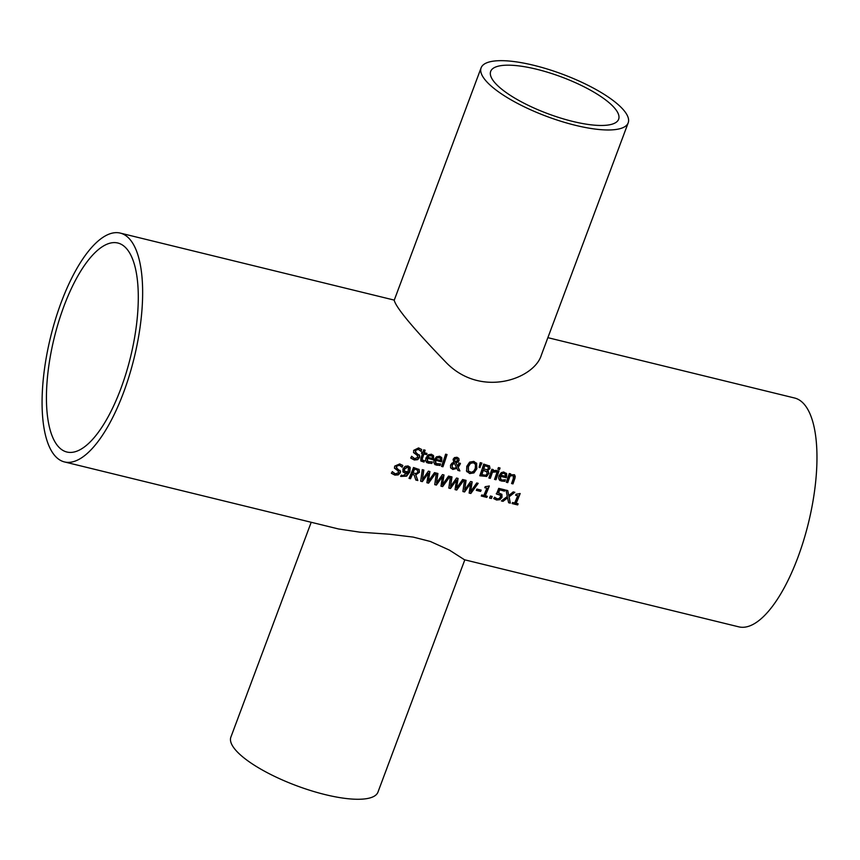 <?xml version="1.0" encoding="UTF-8"?>
<svg xmlns="http://www.w3.org/2000/svg" width="860" height="860" viewBox="0 0 860 860"><rect width="100%" height="100%" fill="white"/><g stroke="black" fill="none" stroke-linecap="round" stroke-linejoin="round"><path stroke-width="1.29" d="M517.827 503.777A116.992 42.796 103.7 0 1 517.44 504.627L512.216 503.347M519.87 493.489A116.992 42.796 103.7 0 1 515.903 503.057L518.129 503.852A117.777 43.086 103.7 0 1 517.655 504.927L517.44 504.627M517.655 504.927L512.119 503.573A117.777 43.086 -76.3 0 0 512.592 502.498L514.656 502.992A117.777 43.086 -76.3 0 0 517.698 495.747L515.721 495.016M517.698 495.747L515.635 495.252A117.777 43.086 -76.3 0 0 516.032 494.242L520.171 493.565A117.777 43.086 103.7 0 1 516.118 503.358M419.218 454.789L419.336 457.176L417.444 459.369L414.112 459.681L410.704 457.885M420.776 451.081L418.024 449.017L415.079 450.307L415.96 452.5M416.165 452.801L419.712 455.864L419.54 457.477L417.659 459.67L414.316 459.982L410.908 458.187A117.777 43.086 -76.3 0 0 411.585 456.262L414.681 458.638L417.885 457.337L417.1 455.219L413.692 452.693L413.66 450.382L418.562 447.92L421.69 449.522A117.777 43.086 103.7 0 1 421.088 451.414L418.229 449.318L415.283 450.608L416.165 452.801L415.326 452.005M421.454 449.318A116.992 42.796 103.7 0 1 420.884 451.102L420.787 451.081M417.659 455.671L413.488 452.392M417.573 455.52L416.885 454.918M424.012 462.056L420.884 461.014L420.841 458.487A117.777 43.086 -76.3 0 0 422.486 453.639L421.518 453.403A117.777 43.086 -76.3 0 0 421.916 452.166L422.883 452.403A117.777 43.086 -76.3 0 0 423.7 449.844L425.141 450.199A117.777 43.086 103.7 0 1 424.324 452.758L426.969 453.403A117.777 43.086 103.7 0 1 426.56 454.639L423.915 453.994A117.777 43.086 103.7 0 1 422.507 458.165L422.131 459.896L424.474 460.756A117.777 43.086 103.7 0 1 424.012 462.056L420.787 460.852M422.486 453.639L421.594 453.166M424.862 450.124A116.992 42.796 103.7 0 1 424.109 452.457L424.324 452.758M424.152 460.767A116.992 42.796 103.7 0 1 423.797 461.755M423.915 453.994L423.711 453.693A116.992 42.796 103.7 0 1 422.303 457.864L421.916 459.595L423.142 460.734M426.56 454.639L423.711 453.693M426.678 453.338A116.992 42.796 103.7 0 1 426.356 454.338M432.053 461.981A116.992 42.796 103.7 0 1 431.634 463.175L428.463 463.185L426.055 461.798M433.257 455.273L433.332 458.767A116.992 42.796 103.7 0 1 433.064 459.562L427.162 458.122L427.388 461.057M432.064 456.015L429.043 455.714L427.753 457.305L432.257 458.401L432.354 456.52M432.15 456.219L430.763 455.133L428.828 455.413L427.753 457.305M427.366 458.423L427.839 461.605L432.397 461.895A117.777 43.086 103.7 0 1 431.838 463.475L426.872 462.691L425.582 460.315L425.947 457.961L428.183 454.822L431.451 454.231L433.601 455.821L433.548 459.068A117.777 43.086 103.7 0 1 433.268 459.863L427.162 458.122M456.983 468.41L452.865 469.452L450.608 467.797L450.522 465.185L451.919 463.207L453.768 462.304L453.102 459.304L454.488 457.595L456.993 457.273L458.842 458.487L459.079 460.455L458.111 461.949L455.929 462.841L457.649 466.335L458.928 462.992L460.423 463.357A117.777 43.086 103.7 0 1 460.175 464.12L458.187 467.399L459.906 470.914L457.95 470.431L456.778 468.109L452.65 469.151L450.704 467.98M459.906 470.914L457.821 470.151M458.187 467.399L459.702 470.613M460.132 463.293A116.992 42.796 103.7 0 1 459.96 463.819L457.971 467.109M457.649 466.335L455.929 462.841M458.681 458.272L458.864 460.143L457.907 461.648L455.714 462.54M454.306 463.035L452.22 465.195L452.231 467.163L453.725 468.302L456.563 467.56L454.101 462.734L452.016 464.894L452.306 467.313M455.392 462.11L454.564 460.734L455.392 462.11L457.541 460.24L456.617 458.272L454.617 459.584L455.187 461.809L454.413 459.283L456.402 457.971L457.294 458.67M457.197 458.509L456.402 457.971M440.277 463.991A116.992 42.796 103.7 0 1 439.847 465.185L436.687 465.195L434.268 463.809M441.481 457.284L441.556 460.777A116.992 42.796 103.7 0 1 441.277 461.573L435.386 460.132L435.612 463.067M440.277 458.025L437.256 457.724L435.966 459.315L440.471 460.412L440.578 458.531M440.363 458.229L438.976 457.144L437.052 457.423L435.966 459.315M435.59 460.433L436.052 463.615L440.621 463.906A117.777 43.086 103.7 0 1 440.062 465.486L435.085 464.701L433.805 462.325L434.171 459.971L436.407 456.832L439.675 456.241L441.814 457.832L441.76 461.078A117.777 43.086 103.7 0 1 441.492 461.874L435.386 460.132M486.642 476.44L479.783 475.773A117.777 43.086 -76.3 0 0 483.707 464.088L489.544 466.034L490.028 468.517L487.609 470.646A117.777 43.086 103.7 0 1 487.588 470.7L488.931 473.247L486.642 476.44L479.869 475.548M488.394 471.377L488.523 473.817L486.438 476.139M489.34 465.733L489.813 468.216L487.394 470.345M486.975 471.914L483.03 470.259A116.992 42.796 103.7 0 1 481.546 474.537L485.728 475.29L487.136 473.806L486.62 471.463L483.03 470.259M483.234 470.56A117.777 43.086 103.7 0 1 481.761 474.838M488.179 466.937L484.578 465.507A116.992 42.796 103.7 0 1 483.46 468.958L487.254 469.71L488.383 468.356L487.986 466.668L484.578 465.507M484.793 465.808A117.777 43.086 103.7 0 1 483.664 469.259M446.748 454.467A116.992 42.796 103.7 0 1 442.739 466.464L441.588 466.185M442.943 466.765L441.502 466.41A117.777 43.086 -76.3 0 0 445.598 454.188L447.039 454.542A117.777 43.086 103.7 0 1 442.943 466.765L442.739 466.464M495.973 479.729L494.543 479.385A117.777 43.086 -76.3 0 0 497.521 470.656L498.95 471.011A117.777 43.086 103.7 0 1 495.973 479.729L494.618 479.149M498.671 470.936A116.992 42.796 103.7 0 1 495.768 479.428M476.462 463.046L476.633 468.485L473.731 472.613L469.517 473.269L466.41 470.818M475.042 463.766L473.387 462.766L470.474 463.379L468.377 466.711L468.463 471.129L471.56 472.333L473.828 471.033L475.268 468.399L475.505 464.615M475.3 464.314L473.183 462.465L470.259 463.078L468.162 466.41L468.367 470.979M476.569 463.196L476.838 468.786L473.946 472.914L469.721 473.57L466.614 471.119L466.797 466.324L469.646 462.11L473.817 461.39L476.752 463.594M467.012 471.839L466.614 471.119M504.874 481.331L499.907 480.546L498.628 478.181L498.993 475.827L501.229 472.677L503.627 471.968L506.637 473.688L506.583 476.924A117.777 43.086 103.7 0 1 506.314 477.73L500.412 476.289L500.875 479.461L502.143 480.084L505.443 479.751A117.777 43.086 103.7 0 1 504.874 481.331L501.498 481.052L499.09 479.654M506.411 473.279L506.379 476.623A116.992 42.796 103.7 0 1 506.099 477.429L500.197 475.988L500.434 478.923M505.089 479.837A116.992 42.796 103.7 0 1 504.669 481.03M505.39 474.376L504.014 473.301L502.079 473.581L500.789 475.161L505.293 476.257L505.099 473.881M505.185 474.075L503.799 473L501.864 473.279L500.789 475.161M481.621 463.002L479.912 467.313L479.149 467.12M480.116 467.614L479.084 467.356L480.235 462.659L481.923 463.078L479.912 467.313M513.656 476.58L512.538 475.591L509.98 476.117A117.777 43.086 103.7 0 1 507.733 482.611L506.303 482.256A117.777 43.086 -76.3 0 0 509.281 473.537L510.711 473.881A117.777 43.086 103.7 0 1 510.388 474.87L514.398 474.731L515.237 476.343L514.947 478.267A117.777 43.086 103.7 0 1 512.99 483.89L511.56 483.546A117.777 43.086 -76.3 0 0 513.28 478.601L513.366 475.988M512.99 483.89L511.635 483.309M513.452 476.268L512.334 475.29L509.776 475.816A116.992 42.796 103.7 0 1 507.529 482.31L506.379 482.03M514.731 475.053L514.742 477.966A116.992 42.796 103.7 0 1 512.786 483.589M510.388 474.87L510.184 474.569A116.992 42.796 103.7 0 0 510.431 473.817M496.091 470.312A116.992 42.796 103.7 0 1 495.639 471.667L492.242 471.893A116.992 42.796 103.7 0 1 490.103 478.052L488.964 477.773M493.006 469.56A116.992 42.796 103.7 0 1 492.651 470.646L496.36 470.431A117.777 43.086 103.7 0 1 495.854 471.968L495.639 471.667M495.854 471.968L492.447 472.194A117.777 43.086 103.7 0 1 490.318 478.343L488.878 477.999A117.777 43.086 -76.3 0 0 491.856 469.27L493.296 469.625A117.777 43.086 103.7 0 1 492.866 470.947M407.64 472.935L404.952 473.108L403.007 471.904L402.942 468.861L405.125 466.356L408.07 465.937L410.198 467.55L409.79 471.914L406.629 476.128L400.814 476.429A117.777 43.086 -76.3 0 0 401.416 475.053L402.792 475.709L407.64 472.935L404.748 472.806L402.824 471.635M409.865 467.002L409.586 471.613L406.414 475.827L400.61 476.117M408.758 468.119L407.586 467.152L404.522 469.173L404.512 471.269L408.081 471.893L408.457 467.636M408.554 467.829L407.371 466.851L404.308 468.883L404.297 470.968M499.746 467.915A116.992 42.796 103.7 0 1 499.316 469.248L497.972 468.926M499.531 469.549L497.897 469.151A117.777 43.086 -76.3 0 0 498.392 467.593L500.025 467.99A117.777 43.086 103.7 0 1 499.531 469.549L499.316 469.248M414.101 474.903L412.37 474.483A117.777 43.086 103.7 0 1 410.532 478.73L409.016 478.364A117.777 43.086 -76.3 0 0 413.531 467.517L419.121 469.528L419.443 472.258L415.778 474.87L417.81 480.514L415.842 480.031L414.101 474.903L412.155 474.183A116.992 42.796 103.7 0 1 410.317 478.429L409.123 478.138M417.81 480.514L415.756 479.762M415.778 474.87L417.594 480.213M418.906 469.227L419.239 471.957L415.563 474.569M417.616 470.237L414.327 468.861A116.992 42.796 103.7 0 1 412.66 472.978L416.476 473.537L417.82 471.979L417.487 470.044L414.327 468.861M414.541 469.162A117.777 43.086 103.7 0 1 412.864 473.279M400.072 470.345L400.072 472.559L398.062 474.58L394.675 474.817L391.311 473.075M402.577 465.271A116.992 42.796 103.7 0 1 401.921 466.926L399.126 464.927L396.084 466.088L396.868 468.152M397.083 468.453L400.523 471.366L400.287 472.86L398.266 474.881L394.88 475.118L391.515 473.376A117.777 43.086 -76.3 0 0 392.289 471.602L395.31 473.871L398.61 472.71L397.911 470.71L394.589 468.302L394.654 466.152L399.728 463.927L402.824 465.475A117.777 43.086 103.7 0 1 402.125 467.227L399.33 465.228L396.288 466.389L397.083 468.453L396.267 467.679M398.459 471.14L394.375 468.001M398.363 470.99L397.707 470.409M428.581 483.148L426.893 482.739L428.355 473.204L422.335 481.621L420.658 481.213L422.271 469.657L423.829 470.044L422.4 479.622L428.377 471.151L429.914 471.527L428.43 481.213L434.472 472.645L435.945 473L428.581 483.148L426.936 482.492M435.59 472.914L428.377 482.847M428.355 473.204L422.12 481.32L420.701 480.966M428.43 481.213L429.667 471.473M422.4 479.622L423.593 469.979M443.749 474.913L442.513 484.664L448.554 476.085L450.027 476.451L442.663 486.588L440.976 486.179L442.427 476.655L436.418 485.062L434.741 484.653L436.353 473.108L437.912 473.484L436.482 483.062L437.665 473.419M442.427 476.655L436.203 484.76L434.784 484.416M449.673 476.365L442.459 486.287L441.008 485.932M436.482 483.062L442.459 474.591L443.996 474.967L442.513 484.664M456.746 490.039L455.058 489.619L456.51 480.095L450.5 488.512L448.823 488.093L450.436 476.548L451.994 476.924L450.554 486.513L456.542 478.042L458.079 478.418L456.596 488.104L462.626 479.525L464.11 479.891L456.746 490.039L455.09 489.383M463.755 479.805L456.542 489.738M456.51 480.095L450.285 488.2L448.866 487.856M456.596 488.104L457.832 478.353M450.554 486.513L451.747 476.87M471.914 481.804L470.678 491.544L476.709 482.976L478.192 483.331L470.829 493.479L469.13 493.07L470.592 483.535L464.583 491.952L462.906 491.544L464.518 479.987L466.077 480.375L464.637 489.953L465.83 480.31M470.592 483.535L464.368 491.651L462.938 491.296M477.837 483.245L470.613 493.178L469.173 492.823M464.637 489.953L470.624 481.482L472.161 481.858L470.678 491.544M480.611 491.425L476.322 490.372A117.777 43.086 -76.3 0 0 476.87 489.06L481.17 490.103A117.777 43.086 103.7 0 1 480.611 491.425L476.408 490.146M480.858 490.039A116.992 42.796 103.7 0 1 480.407 491.125M486.986 496.231A116.992 42.796 103.7 0 1 486.61 497.091L481.374 495.812M489.028 485.943A116.992 42.796 103.7 0 1 485.062 495.51L487.298 496.306A117.777 43.086 103.7 0 1 486.814 497.392L486.61 497.091M486.814 497.392L481.277 496.037A117.777 43.086 -76.3 0 0 481.75 494.952L483.815 495.457A117.777 43.086 -76.3 0 0 486.857 488.211L484.879 487.48M486.857 488.211L484.793 487.706A117.777 43.086 -76.3 0 0 485.19 486.695L489.329 486.018A117.777 43.086 103.7 0 1 485.276 495.812M491.339 498.499L489.523 498.048A117.777 43.086 -76.3 0 0 490.415 496.016L492.232 496.467A117.777 43.086 103.7 0 1 491.339 498.499L489.619 497.822M491.931 496.392A116.992 42.796 103.7 0 1 491.135 498.198M501.713 494.156L501.778 497.048L499.671 499.38L496.413 499.735L493.715 498.402M504.669 489.813A116.992 42.796 103.7 0 1 504.25 490.877L499.477 489.716A116.992 42.796 103.7 0 1 498.305 492.64L501.95 494.5M500.359 495.102L496.241 493.715M501.917 494.457L501.993 497.349L499.875 499.681L496.628 500.036L493.919 498.703A117.777 43.086 -76.3 0 0 494.586 497.198L497.198 498.811L499.123 498.563L500.445 496.962L500.412 495.166M500.466 495.252L496.456 494.016A117.777 43.086 -76.3 0 0 498.736 488.362L504.971 489.877A117.777 43.086 103.7 0 1 504.454 491.178L504.25 490.877M504.454 491.178L499.477 489.716M499.692 490.017A117.777 43.086 103.7 0 1 498.51 492.941M507.679 497.779L503.025 501.348L501.391 500.95L507.314 496.478L506.013 490.135L507.744 490.565L508.733 495.532L513.216 491.898L514.839 492.296L509.109 496.833L510.335 503.143L508.604 502.713L507.475 497.478L502.81 501.047L501.649 500.767M510.335 503.143L508.55 502.455M509.109 496.833L510.12 502.831M514.398 492.189L508.905 496.532M508.733 495.532L507.594 490.522M64.392 461.917A117.777 43.086 -76.3 0 0 123.56 392.515A117.777 43.086 -76.3 0 0 120.346 233.114A117.777 43.086 -76.3 0 0 50.525 337.281A117.777 43.086 -76.3 0 0 64.392 461.917L338.614 528.986L359.899 532.168L389.58 534.232L413.208 537.102L430.333 541.467L449.371 550.088L464.497 559.763L738.729 626.832A117.777 43.086 -76.3 0 0 797.886 557.42A117.777 43.086 -76.3 0 0 794.672 398.029L547.874 337.668M628.198 122.819L541.284 355.277C534.296 378.561 481.492 398.556 446.383 362.769C413.638 328.81 396.245 307.977 394.202 300.28L481.116 67.822A78.518 22.521 -159.5 0 1 533.866 65.328A78.518 22.521 -159.5 0 1 628.198 122.819A78.518 22.521 -159.5 0 1 561.236 121.368A78.518 22.521 -159.5 0 1 483.675 77.959A78.518 22.521 -159.5 0 1 481.116 67.822M120.862 388.613A107.564 39.345 -76.3 0 0 117.927 243.036A107.564 39.345 -76.3 0 0 54.148 338.173A107.564 39.345 -76.3 0 0 66.822 452.005A107.564 39.345 -76.3 0 0 120.862 388.613M492.909 80.216A68.305 19.597 -159.5 0 1 490.673 71.401A68.305 19.597 -159.5 0 1 561.515 76.97A68.305 19.597 -159.5 0 1 618.641 119.239A68.305 19.597 -159.5 0 1 572.749 121.421A68.305 19.597 -159.5 0 1 492.909 80.216M311.202 522.278L230.878 737.128A78.518 22.521 20.5 0 0 233.436 747.265A78.518 22.521 20.5 0 0 310.998 790.663A78.518 22.521 20.5 0 0 377.959 792.125L464.808 559.838M394.267 300.108L120.346 233.114"/></g></svg>
